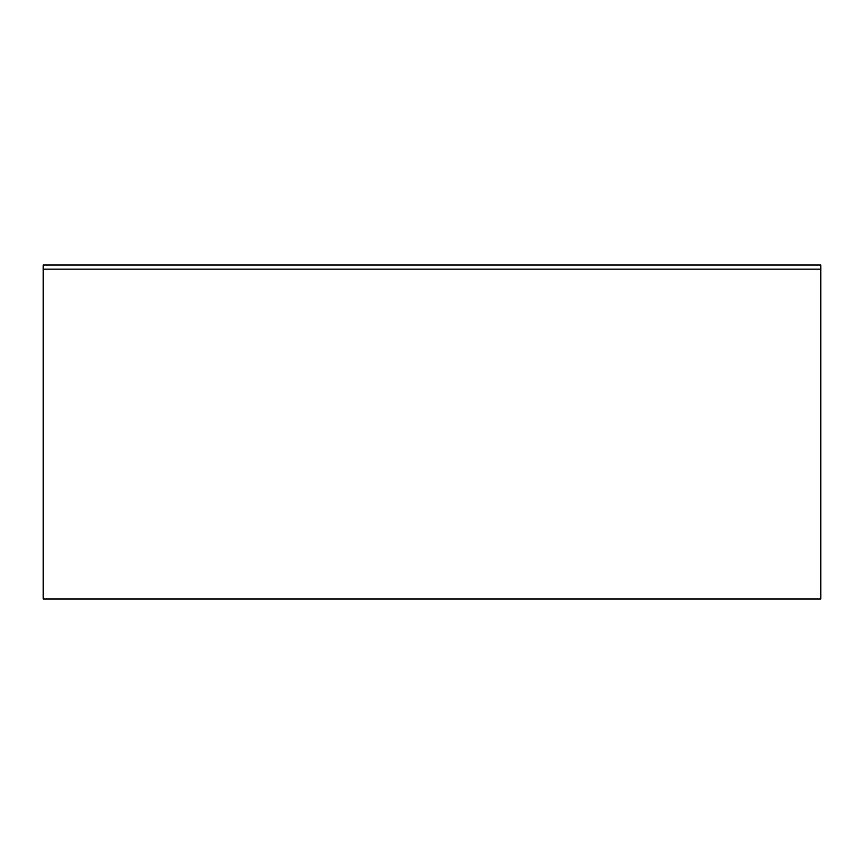 <?xml version="1.0" encoding="UTF-8"?>
<svg xmlns="http://www.w3.org/2000/svg" width="864" height="864" viewBox="0 0 864 864"><rect width="100%" height="100%" fill="white"/><g stroke="black" fill="none" stroke-linecap="round" stroke-linejoin="round"><path stroke-width="1.3" d="M43.2 598.957L43.2 269.147L820.8 269.147L820.8 598.957L43.2 598.957M820.8 269.147L820.8 265.043L43.2 265.043L43.2 269.147"/></g></svg>
